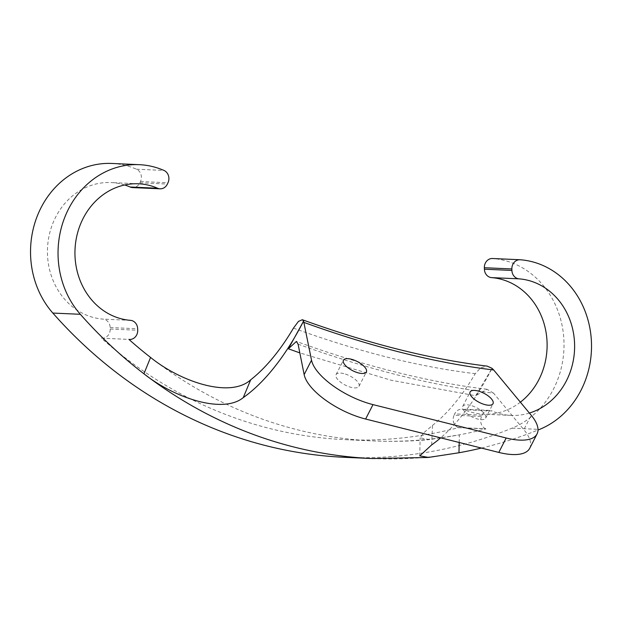 <?xml version="1.0" encoding="UTF-8"?>
<svg xmlns="http://www.w3.org/2000/svg" width="622" height="622" viewBox="0 0 622 622"><rect width="100%" height="100%" fill="white"/><g stroke="black" fill="none" stroke-linecap="round" stroke-linejoin="round"><path stroke-width="0.47" stroke-dasharray="3.11 2.33" d="M124.649 184.975A68.404 60.458 92.6 0 0 110.973 182.557A68.404 60.458 92.6 0 0 47.567 247.144A68.404 60.458 92.6 0 0 102.995 319.125A8.825 7.798 -87.4 0 1 110.156 327.537L110.203 329.015A8.825 7.798 -87.4 0 1 102.008 338.22A8.825 7.798 -87.4 0 1 101.783 338.212A87.531 77.361 -87.4 0 1 101.417 338.181A481.809 425.806 -87.4 0 0 345.513 439.676A481.809 425.806 -87.4 0 0 458.422 427.672A87.531 77.361 92.6 0 1 458.08 427.524L485.588 428.752A87.531 77.361 92.6 0 0 485.93 428.908A481.809 425.806 -87.4 0 1 459.363 434.84A481.809 425.806 -87.4 0 1 440.687 437.849A205.851 94.801 -75.9 0 0 492.049 368.325L475.674 395.74L391.082 380.229L299.827 352.899M111.828 163.454A87.531 77.361 -87.4 0 1 136.475 169.215A8.825 7.798 -87.4 0 1 140.479 181.523L139.864 182.837A8.825 7.798 -87.4 0 1 132.587 187.58M101.417 338.181L128.925 339.41M492.546 258.511A8.825 7.798 -87.4 0 1 492.764 258.527L520.272 259.755M344.72 457.318A499.466 441.41 92.6 0 0 512.046 428.177A87.531 77.361 92.6 0 0 563.392 333.734A87.531 77.361 92.6 0 0 492.764 258.527M458.08 427.524A8.825 7.798 -87.4 0 1 454.076 415.216L481.583 416.445L482.198 415.131A8.825 7.798 -87.4 0 1 489.475 410.388A8.825 7.798 -87.4 0 1 491.948 410.955L464.44 409.727A8.825 7.798 -87.4 0 0 461.967 409.152A8.825 7.798 -87.4 0 0 454.69 413.902L454.076 415.216M520.373 402.177A68.404 60.458 -87.4 0 1 483.582 414.174A68.404 60.458 -87.4 0 1 464.44 409.727M431.684 444.886L432.484 425.394L423.465 433.036L420.145 437.872L429.429 439.622L459.363 434.84L459.192 442.491M481.428 448.065A499.466 441.41 92.6 0 0 538.014 430.027M529.392 413.055A68.404 60.458 -87.4 0 1 511.09 415.41A68.404 60.458 -87.4 0 1 491.948 410.955M485.588 428.752A8.825 7.798 -87.4 0 1 481.583 416.445M458.422 427.672L485.93 428.908M432.484 425.394A188.629 86.87 -75.9 0 0 475.247 373.69L480.752 367.719L487.119 366.117M293.452 328.121C358.715 351.819 419.314 367.011 475.247 373.69M298.086 344.16C368.162 369.546 433.332 385.881 493.58 393.166L523.841 429.67L531.211 415.255M493.58 393.166L486.987 389.286L475.674 395.74M470.457 405.357A12.875 5.124 27.1 0 0 462.737 406.384A12.875 5.124 27.1 0 0 471.865 416.802A12.875 5.124 27.1 0 0 485.658 418.101A12.875 5.124 27.1 0 0 481.933 411.212A12.875 5.124 27.1 0 0 470.457 405.357M343.795 373.604A12.875 5.124 27.1 0 0 336.067 374.631A12.875 5.124 27.1 0 0 345.194 385.057A12.875 5.124 27.1 0 0 358.987 386.355A12.875 5.124 27.1 0 0 355.271 379.467A12.875 5.124 27.1 0 0 343.795 373.604M529.703 448.306A51.486 20.495 27.1 0 0 523.841 429.67M372.228 458.546A499.466 441.41 92.6 0 0 458.974 452.762M136.475 169.215L163.983 170.444M139.864 182.837L167.372 184.065M140.479 181.523L167.987 182.751M110.203 329.015L137.711 330.243M110.156 327.537L137.664 328.766M440.679 437.849A481.809 425.806 -87.4 0 1 373.021 440.912A481.809 425.806 -87.4 0 1 150.571 357.44M512.046 428.177L539.554 429.405M482.198 415.131L454.69 413.902M130.503 320.353L102.995 319.125M428.519 457.427L427.773 457.489M345.513 439.676L373.021 440.912C391.899 441.752 410.707 441.325 429.429 439.622M358.987 386.355L366.366 371.933M336.067 374.631L343.445 360.216M485.658 418.101L493.028 403.686M462.737 406.384L470.108 391.961M138.481 183.793L110.973 182.557M511.09 415.41L483.582 414.174M489.475 410.388L461.967 409.152M419.749 455.879L420.138 437.872M486.987 389.279C428.636 382.25 365.098 366.304 296.399 341.439"/><path stroke-width="0.93" d="M459.192 442.491L458.974 452.762L428.519 457.427L419.772 455.879L431.684 444.886A205.851 94.801 -75.9 0 0 440.679 437.849A481.809 425.806 -87.4 0 1 440.679 437.849M150.571 357.44C180.87 382.017 230.311 398.407 250.689 379.817L243.233 397.645C223.026 414.236 174.199 397.924 143.931 373.791L150.571 357.44A481.809 425.806 -87.4 0 1 128.925 339.41A87.531 77.361 -87.4 0 0 129.29 339.441A8.825 7.798 -87.4 0 0 129.516 339.457A8.825 7.798 -87.4 0 0 137.711 330.243L137.664 328.766A8.825 7.798 -87.4 0 0 130.503 320.353A68.404 60.458 92.6 0 1 75.075 248.372A68.404 60.458 92.6 0 1 138.481 183.793A68.404 60.458 92.6 0 1 157.623 188.241L130.115 187.004A68.404 60.458 92.6 0 0 124.649 184.975M243.233 397.645A205.851 94.801 -75.9 0 0 303.59 321.084L288.383 348.786L296.391 341.447L298.086 344.16L304.15 374.599A51.486 20.495 27.1 0 0 365.619 419.034L372.998 404.611A51.486 20.495 -152.9 0 1 311.521 360.185L303.59 321.084L302.315 319.724L298.443 321.411L293.452 328.121A188.629 86.87 -75.9 0 1 250.689 379.817M299.827 352.899L288.383 348.786M80.347 314.297A87.531 77.361 -87.4 0 1 64.805 217.233A87.531 77.361 -87.4 0 1 139.336 164.682L111.828 163.454A87.531 77.361 -87.4 0 0 37.297 215.997A87.531 77.361 -87.4 0 0 52.839 313.06L80.347 314.297A499.466 441.41 92.6 0 0 143.931 373.791A499.466 441.41 92.6 0 0 372.228 458.546L427.773 457.489M139.336 164.682A87.531 77.361 -87.4 0 1 163.983 170.444A8.825 7.798 -87.4 0 1 167.987 182.751L167.372 184.065A8.825 7.798 -87.4 0 1 160.095 188.816A8.825 7.798 -87.4 0 1 157.623 188.241M484.351 267.717L511.859 268.953A8.825 7.798 -87.4 0 1 520.054 259.747L492.546 258.511A8.825 7.798 -87.4 0 0 484.351 267.717L484.398 269.202A8.825 7.798 -87.4 0 0 491.559 277.614A68.404 60.458 -87.4 0 1 545.16 327.841A68.404 60.458 -87.4 0 1 520.373 402.177M52.839 313.06A499.466 441.41 92.6 0 0 344.72 457.318L372.228 458.546M160.095 188.816L132.587 187.58A8.825 7.798 -87.4 0 1 130.115 187.004M458.974 452.762A499.466 441.41 92.6 0 0 481.428 448.065M538.014 430.027A499.466 441.41 92.6 0 0 539.554 429.405A87.531 77.361 92.6 0 0 590.9 334.97A87.531 77.361 92.6 0 0 520.272 259.755A8.825 7.798 -87.4 0 0 520.054 259.747M511.859 268.953L511.906 270.43L484.398 269.202M529.392 413.055A68.404 60.458 -87.4 0 0 574.394 340.389A68.404 60.458 -87.4 0 0 519.067 278.843A8.825 7.798 -87.4 0 1 511.906 270.43M302.315 319.724C368.916 343.779 430.517 359.244 487.119 366.109L492.049 368.325L493.697 369.989L531.211 415.255A51.486 20.495 -152.9 0 1 537.074 433.892A51.486 20.495 -152.9 0 1 506.176 437.997L372.998 404.611M477.836 390.935A12.875 5.124 -152.9 0 1 489.312 396.797A12.875 5.124 -152.9 0 1 493.028 403.686A12.875 5.124 -152.9 0 1 479.235 402.387A12.875 5.124 -152.9 0 1 470.108 391.961A12.875 5.124 -152.9 0 1 477.836 390.935M351.166 359.182A12.875 5.124 -152.9 0 1 362.642 365.044A12.875 5.124 -152.9 0 1 366.366 371.933A12.875 5.124 -152.9 0 1 352.573 370.634A12.875 5.124 -152.9 0 1 343.445 360.216A12.875 5.124 -152.9 0 1 351.166 359.182M493.697 369.989C435.369 362.921 372.135 347.068 304.002 322.437M365.619 419.034L498.805 452.419A51.486 20.495 27.1 0 0 529.703 448.306L537.074 433.892M304.15 374.599L311.521 360.185M498.805 452.419L506.176 437.997M519.067 278.843L491.559 277.614"/></g></svg>
